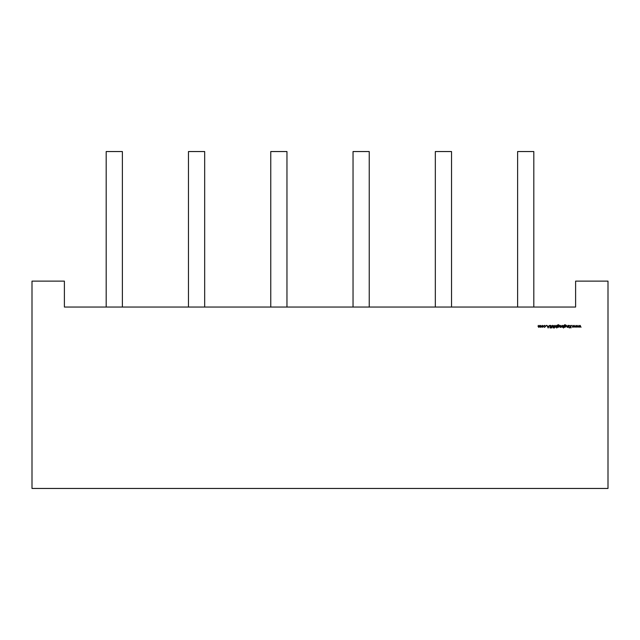 <?xml version="1.0" encoding="UTF-8"?>
<svg xmlns="http://www.w3.org/2000/svg" width="640" height="640" viewBox="0 0 640 640"><rect width="100%" height="100%" fill="white"/><g stroke="black" fill="none" stroke-linecap="round" stroke-linejoin="round"><path stroke-width="0.96" d="M533.816 307.04L533.816 151.544L517.616 151.544L517.616 307.04M451.528 307.04L451.528 151.544L435.328 151.544L435.328 307.04M369.24 307.04L369.24 151.544L353.04 151.544L353.04 307.04M286.96 307.04L286.96 151.544L270.76 151.544L270.76 307.04M204.672 307.04L204.672 151.544L188.472 151.544L188.472 307.04M122.384 307.04L122.384 151.544L106.184 151.544L106.184 307.04M543.328 326.336L542.344 327.328L541.368 326.336L542.344 325.368L543.328 326.336M546.296 325.368L546.296 325.8L546.296 325.368M549.736 326.032L550.48 325.328L551.264 325.896L549.968 326.04L551.096 327.448L550.464 328.056L549.768 327.616L550.864 327.464L549.736 326.032M554.688 327.296L554.352 328.056L553.792 327.296L554.12 325.4L554.688 327.296M558.296 327.328L557.312 327.296L557.384 325.208L558.272 324.664L559.24 325.264L558.296 324.896L557.544 325.76L558.304 325.4L559.272 326.352L558.296 327.328M563.264 325.752L563.496 328.056L563.264 326.952L562.488 327.328L561.496 326.344L562.496 325.368L563.264 325.752M567.88 325.4L568.112 327.296L567.16 327.328L566.448 325.4L567.2 327.096L567.84 326.592L567.88 325.4M571.72 325.368L571.72 325.8L571.72 325.368M577.248 325.4L578.08 327.296L577.264 325.928L576.648 327.296L576 325.928L575.192 327.296L575.984 325.4L576.632 326.76L577.248 325.4M575.608 307.04L64.392 307.04L64.392 281.128L32 281.128L32 488.456L608 488.456L608 281.128L575.608 281.128L575.608 307.04M580.176 325.4L581 327.296L580.192 325.928L579.568 327.296L578.928 325.928L578.112 327.296L578.904 325.4L579.56 326.76L580.176 325.4M574.328 325.4L575.152 327.296L574.344 325.928L573.72 327.296L573.08 325.928L572.264 327.296L573.056 325.4L573.712 326.76L574.328 325.4M570.704 325.4L570.936 327.992L570.704 327L569.288 327.992L570.568 326.824L569.192 325.4L570.704 326.648L570.704 325.4M568.68 325.4L568.912 327.296L568.68 325.4M565.008 327.328L564.024 327.296L564.096 325.208L564.984 324.664L565.952 325.264L565.008 324.896L564.256 325.76L565.016 325.4L565.984 326.352L565.008 327.328M560.872 325.4L561.104 327.296L560.408 327.328L560.872 325.4M559.768 325.4L560.008 327.296L559.768 325.4M556.552 325.4L556.784 328.056L556.552 326.936L555.824 327.328L555.12 326.368L555.352 325.4L555.872 327.096L556.512 326.592L556.552 325.4M553.28 325.88L553.328 327.992L552.48 325.6L551.664 327.992L551.664 326.424L552.472 325.328L553.28 325.88M549.408 325.4L548.144 327.992L546.944 325.4L547.584 326.232L548.76 326.232L549.408 325.4M545.648 326.328L544.592 327.328L543.72 326.88L544.608 327.096L545.416 326.352L544.608 325.6L543.72 325.8L544.608 325.368L545.648 326.328M540.664 325.4L540.896 327.296L539.408 326.864L538.712 327.328L538.072 326.424L538.304 325.4L538.76 327.096L539.6 325.4L540.056 327.096L540.664 325.4M564.256 326.352L564.992 327.096L565.752 326.344L565 325.632L564.256 326.352M563.264 326.352L562.496 325.6L561.728 326.344L562.496 327.096L563.264 326.352M557.544 326.352L558.28 327.096L559.04 326.344L558.288 325.632L557.544 326.352M547.704 326.496L548.16 327.488L548.632 326.496L547.704 326.496M541.6 326.336L542.344 327.096L543.088 326.336L542.344 325.6L541.6 326.336"/></g></svg>
